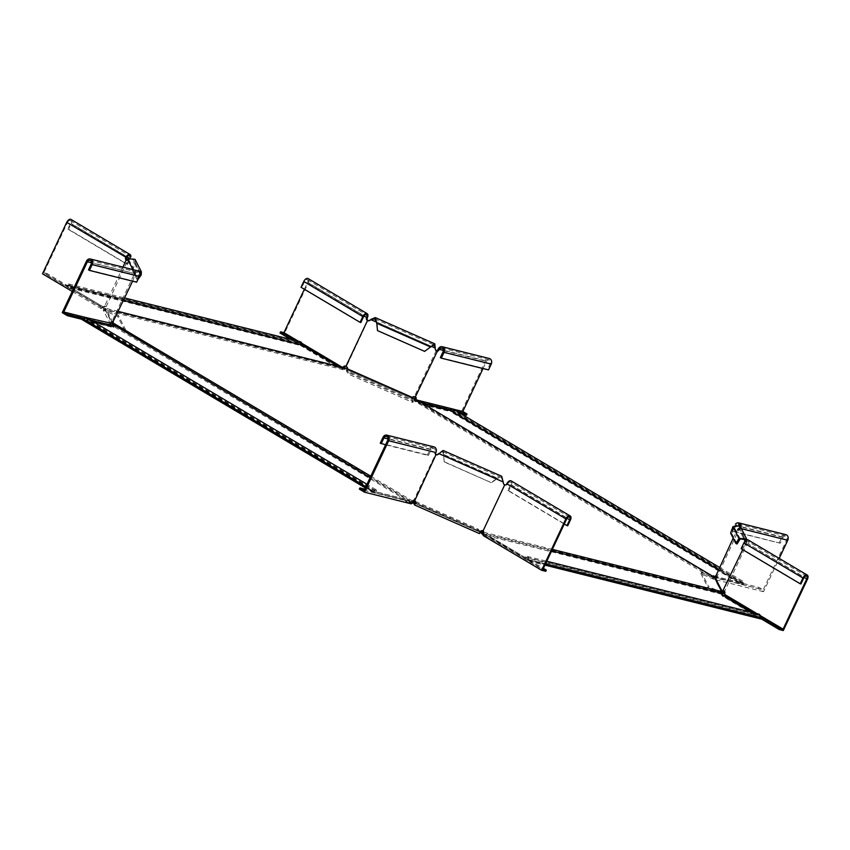 <?xml version="1.0" encoding="UTF-8"?>
<svg xmlns="http://www.w3.org/2000/svg" width="850" height="850" viewBox="0 0 850 850"><rect width="100%" height="100%" fill="white"/><g stroke="black" fill="none" stroke-linecap="round" stroke-linejoin="round"><path stroke-width="0.64" stroke-dasharray="4.25 3.19" d="M758.795 614.114A2.699 2.189 104 0 0 756.5 615.134L524.928 557.388A2.699 2.189 104 0 1 528.668 559.608L529.72 560.224L529.263 561.191L527.425 560.097L758.997 617.844A1.615 1.317 -76 0 0 758.54 615.156A1.615 1.317 -76 0 0 756.84 616.569L722.171 595.977L722.628 595.011M527.425 560.097A1.615 1.317 -76 0 0 526.957 557.409A1.615 1.317 -76 0 0 525.268 558.822L756.84 616.569M82.471 319.855L83.948 320.216A1.615 0.914 -59.3 0 1 84.118 319.728A1.615 0.914 -59.3 0 1 85.861 318.559A1.615 0.914 -59.3 0 1 85.956 320.184A1.615 0.914 -59.3 0 1 85.669 320.652L375.328 492.713L403.049 499.619L411.198 503.179L112.689 325.858L112.838 324.147L413.716 502.871M83.948 320.216L373.607 492.288A1.615 0.914 -59.3 0 1 373.777 491.789A1.615 0.914 -59.3 0 1 375.519 490.631A1.615 0.914 -59.3 0 1 375.615 492.246A1.615 0.914 -59.3 0 1 375.328 492.713M300.337 341.774A2.699 2.189 -76 0 0 298.042 342.794L296.99 342.168L296.533 343.134L298.382 344.229A1.615 1.317 104 0 1 300.071 342.826A1.615 1.317 104 0 1 300.539 345.514L68.967 287.767L103.626 308.359L104.752 310.25L343.4 369.761L345.865 369.357L105.336 309.368L112.328 323.234M298.382 344.229L66.799 286.482A1.615 1.317 104 0 1 68.499 285.069A1.615 1.317 104 0 1 68.967 287.767M718.335 569.723L739.946 582.558A2.699 1.53 -59.3 0 1 742.592 581.102A2.699 1.53 -59.3 0 1 742.942 583.302L743.782 583.514L743.325 584.481L741.859 584.109L452.189 412.048A1.615 0.914 120.7 0 0 452.476 411.581A1.615 0.914 120.7 0 0 452.381 409.966A1.615 0.914 120.7 0 0 450.638 411.124A1.615 0.914 120.7 0 0 450.468 411.623L422.758 404.706L423.204 403.739L415.31 400.244L713.819 577.564L714.808 576.874M741.859 584.109A1.615 0.914 120.7 0 0 742.135 583.642A1.615 0.914 120.7 0 0 742.039 582.027A1.615 0.914 120.7 0 0 740.308 583.185A1.615 0.914 120.7 0 0 740.127 583.684L450.468 411.623M414.12 400.265L414.874 399.691L414.418 399.033L413.663 399.606L714.096 577.777L713.107 578.468L414.598 401.147L413.663 399.606M414.874 399.691L415.31 400.244M414.418 399.033L413.929 398.151M413.036 397.789L412.579 398.756L345.865 369.357M412.579 398.756L413.228 399.054M722.054 591.472L721.597 592.439L714.234 577.947L714.691 576.98L714.096 577.777M721.597 592.439L481.068 532.567M415.066 503.476L480.112 532.153M112.699 323.978L113.156 323.011L112.838 324.147M118.373 311.44L105.474 308.221L105.336 309.485M112.806 322.32L105.793 308.518M370.791 476.223L413.1 501.351M415.448 502.478L480.707 531.25M483.661 532.238L552.351 549.376M346.949 368.656L346.492 369.623M415.947 400.541L415.491 401.508L414.598 401.147M452.933 409.031A2.699 1.53 -59.3 0 1 453.284 411.241L454.123 411.453L453.666 412.42L452.189 412.048M742.942 583.302L453.284 411.241M743.782 583.514L454.123 411.453M743.325 584.481L453.666 412.42M714.903 577.394L712.417 576.768L713.107 578.468M422.758 404.706L415.491 401.508M740.127 583.684L715.179 577.458M713.107 575.864L713.819 577.564M739.946 582.558L715.551 576.47M344.431 369.538L344.207 368.528L344.983 368.422L345.196 369.421M123.494 300.56L70.21 287.268L104.082 307.392L105.336 309.368M344.207 368.528L104.89 309.092M104.943 308.869L105.474 308.221M344.983 368.422L346.003 368.199M338.151 366.244L343.538 368.603M342.911 368.337L342.454 369.304L343.4 369.761M70.21 287.268A2.699 2.189 -76 0 0 66.47 285.047L296.99 342.168M298.042 342.794L66.47 285.047M65.418 284.421L64.961 285.388L296.533 343.134M64.961 285.388L66.799 286.482M300.539 345.514L335.197 366.106L335.654 365.139M335.197 366.106L342.454 369.304M112.806 323.818L112.922 324.615L112.806 323.818M112.816 324.36L112.922 325.157M85.871 317.507L86.434 317.645A2.699 1.53 120.7 0 1 86.753 319.844L376.422 491.906L403.495 498.663L412.101 502.148L412.218 502.934L411.198 503.179M411.4 502.159L370.122 477.636M376.422 491.906A2.699 1.53 120.7 0 0 376.072 489.696A2.699 1.53 120.7 0 0 373.426 491.162L365.766 486.901M365.872 486.668L373.426 491.162M372.587 490.949L372.13 491.916L365.309 487.868M372.13 491.916L373.607 492.288M86.753 319.844L92.565 321.289M85.669 320.652L113.379 327.558L113.836 326.591M113.379 327.558L112.752 326.326M105.071 308.592L105.294 309.602M104.89 308.986L104.433 309.953M103.626 308.359L104.082 307.392M714.499 577.299L713.756 577.872L714.499 577.299M714.159 577.469L713.405 578.043L714.159 577.469M713.681 577.394L713.224 578.361L713.681 577.394M712.417 576.768L712.874 575.811M722.032 592.971L721.172 593.332L721.597 592.546M722.245 592.524L721.384 592.886M721.172 593.332L721.044 594.086L482.396 534.576M551.65 550.874L483.406 533.853M721.82 593.417L721.044 594.086M528.668 559.608L545.562 563.816M529.72 560.224L545.403 564.145M529.263 561.191L544.946 565.112M760.835 618.938L758.997 617.844M756.5 615.134L751.878 612.383M525.268 558.822L490.599 538.231L483.342 535.022L483.799 534.066L483.172 533.8M722.171 595.977L721.363 594.384M524.928 557.388L491.056 537.264L483.799 534.066M410.763 501.861L410.306 502.828M403.049 499.619L403.495 498.663M490.599 538.231L491.056 537.264M715.668 575.376L716.093 575.524A2.157 1.222 -59.3 0 1 716.199 577.671L763.173 589.921L786.803 539.697A2.699 2.189 -76 0 0 782.988 537.434L780.258 543.224L732.105 530.889L734.836 525.098A4.037 3.283 104 0 1 735.516 524.046M733.178 538.178L737.715 529.582A2.157 1.222 -59.3 0 0 739.606 527.935L786.803 539.697M716.412 578.223L715.923 579.36L715.158 577.851L758.402 588.636L763.555 591.696L779.216 558.407M740.86 527.659A4.037 3.283 104 0 1 740.562 528.498A2.157 1.222 -59.3 0 1 738.671 530.145L715.434 580.04L722.659 594.256M717.049 576.088L716.093 575.524L717.049 576.088A2.157 1.222 -59.3 0 1 717.156 578.234L716.805 580.04L715.923 579.36M763.555 591.696L716.805 580.04M717.156 578.234L716.199 577.671M738.671 530.145L737.715 529.582M780.258 543.224L733.061 531.462L735.792 525.661A2.699 2.189 104 0 1 738.48 524.216M739.649 525.321A2.699 2.189 104 0 1 739.606 527.935L741.391 528.7M785.867 534.65A4.037 3.283 -76 0 0 782.032 536.871L779.301 542.661M733.061 531.462L732.105 530.889M715.158 577.851L715.721 576.64L758.976 587.424L763.173 589.921M758.402 588.636L758.976 587.424M716.486 578.149L715.721 576.64M700.867 573.612L708.093 587.828L708.656 586.628L701.431 572.411L700.867 573.612L715.434 580.04M730.607 533.131L731.829 533.673L737.077 544M738.161 529.986L737.354 529.624L738.565 530.156L739.67 528.679L738.459 528.137L738.597 526.171L734.177 527.138L732.966 526.596M740.18 538.953L734.177 527.138L731.829 533.673M701.431 572.411L714.786 578.298L722.011 592.514L708.656 586.628M708.093 587.828L722.128 594.023M748.234 540.005A4.037 2.295 -59.3 0 1 748.457 544.053A2.157 1.753 104 0 1 746.321 545.211L746.831 542.757L739.67 528.679L739.798 525.566M716.231 578.351L714.786 578.298M746.141 545.073L744.929 544.542L745.737 540.536M745.067 541.153L746.831 542.757L746.969 539.888M737.258 529.508L738.459 528.137L743.421 537.912M800.955 583.961L741.923 548.898L744.643 543.097A2.699 1.53 -59.3 0 1 747.554 541.163A2.699 1.53 -59.3 0 1 747.702 543.862A2.157 1.753 104 0 1 745.556 545.02L746.321 545.211L724.71 591.154A2.157 1.753 104 0 1 725.061 593.789L724.296 593.597M724.2 591.271L723.308 590.474L724.529 591.016M742.688 549.61L744.929 544.542M715.732 575.567L716.943 576.098M746.236 545.19L744.993 544.722M760.229 615.559L757.053 613.679M783.296 630.551L724.827 595.818L725.061 593.789M723.945 590.963L724.71 591.154M741.923 548.898L741.157 548.707M753.695 612.839L760.346 616.792M725.422 596.668L725.082 597.391L760.952 618.694M724.412 596.073L725.082 597.391M480.229 531.909L480.091 531.643A2.157 2.104 -26.9 0 1 482.566 530.442L483.831 531.08A2.157 1.753 104 0 1 484.181 533.726L542.991 569.277M483.289 530.719L504.879 484.851L505.442 485.138A2.157 1.753 104 0 0 507.578 483.979L566.621 519.053M483.416 533.534L484.181 533.726M483.831 531.08L483.066 530.889M504.666 484.946L505.442 485.138M564.283 524.025L507.907 490.535L510.638 484.744A2.699 1.53 120.7 0 0 510.489 482.046A2.699 1.53 120.7 0 0 507.578 483.979L506.823 483.788M507.907 490.535L508.672 490.726L511.392 484.936A4.037 2.295 120.7 0 0 511.169 480.888M508.672 490.726L567.704 525.799M483.183 535.553L484.819 536.159L485.382 534.947L484.511 534.544M484.819 536.159L491.683 539.187L492.256 537.976L543.416 568.374M491.683 539.187L545.774 571.317M485.382 534.947L492.256 537.976M477.806 530.411L412.983 501.819L413.546 500.618L478.38 529.199L477.806 530.411L479.432 533.598M444.114 461.688L491.385 482.736L444.252 461.954L443.477 454.41L497.335 478.157L491.247 482.471M503.328 482.046L501.192 477.53L497.335 478.157L501.734 476.297M440.406 452.54L442.606 451.701L443.615 454.676L497.473 478.422L491.385 482.736M478.38 529.199L479.868 532.132L415.034 503.551M443.147 450.468L444.252 461.954M413.546 500.618L414.981 503.444M412.983 501.819L413.514 502.871M503.593 483.873A2.157 2.104 -26.9 0 1 503.306 482.991L503.2 481.769L438.972 453.454M415.31 501.362A2.157 2.104 153.1 0 0 414.577 500.469L413.886 500.119L435.476 454.251L436.188 454.527M385.571 444.805L428.4 455.483L431.131 449.692A2.699 2.189 104 0 1 434.945 451.956A2.157 1.222 120.7 0 0 435.051 454.102L435.476 454.251M412.494 502.265L411.538 501.691A2.157 1.222 120.7 0 1 413.429 500.044L413.886 500.119M411.538 501.691L364.108 490.408M413.429 500.044L414.386 500.608M435.997 454.676L435.051 454.102L435.997 454.676M428.4 455.483L427.444 454.92L430.174 449.119A4.037 3.283 104 0 1 434.01 446.898M427.444 454.92L380.248 443.147M411.251 503.837L409.456 502.934L410.029 501.723L410.858 502.063M410.029 501.723L403.166 498.695L364.724 489.111M403.166 498.695L402.592 499.906L359.348 489.122M409.456 502.934L402.592 499.906M132.611 281.169L134.704 275.687A2.157 1.222 120.7 0 1 134.597 273.541L91.524 262.809M137.488 270.757A4.037 3.283 -76 0 0 133.641 272.978A2.157 1.222 120.7 0 0 133.748 275.124L112.126 321.066A2.157 1.222 120.7 0 0 110.234 322.713L108.991 324.296L110.638 326.485L82.641 319.494M133.748 275.124L134.704 275.687L133.748 275.124L134.534 272.797L135.745 273.339L138.603 271.341M62.241 312.641L108.991 324.296M110.234 322.713L111.191 323.287M113.082 321.629L112.126 321.066M88.485 269.832L135.692 281.605L138.412 275.814A2.699 2.189 -76 0 0 134.597 273.541L86.445 261.205M135.692 281.605L136.637 282.179M109.873 324.976L110.511 323.733M90.631 320.142L84.182 318.538M110.638 326.485L110.925 325.869M124.929 330.714L117.704 316.498L118.277 315.297L125.502 329.513L124.929 330.714L112.784 325.359M135.033 259.303L135.235 263.064L132.887 269.599L138.136 279.937M137.774 279.767L136.924 279.395L131.665 269.057L132.887 269.599M139.825 274.678L136.924 279.395M125.502 329.513L112.636 323.839M105.868 306.68L104.656 306.138L103.934 308.391L105.145 308.922L127.489 260.738L126.267 260.196L127.489 260.738L128.584 259.25L133.832 259.909L134.024 262.523L131.665 269.057M118.277 315.297L104.922 309.4L112.147 323.627M110.808 324.487L103.137 310.08L117.704 316.498M132.919 269.62L134.534 272.797L136.499 270.512M113.294 321.661L112.232 321.056L110.744 323.499M133.854 275.113L135.065 275.644L135.745 273.339L128.584 259.25L127.373 258.719M122.963 267.134L104.656 306.138M103.934 308.391L103.137 310.08M113.539 321.714L112.636 321.236M126.597 259.941A2.157 1.753 -76 0 0 126.852 260.249L127.394 260.61M104.55 306.021L104.476 306A2.157 1.753 -76 0 0 104.38 305.979L105.145 306.17A2.157 1.753 -76 0 1 105.23 306.191L105.804 306.489M105.145 306.17A2.157 1.753 -76 0 0 103.094 307.349L102.329 307.158A2.157 1.753 -76 0 1 104.38 305.979M126.501 257.614L67.458 222.541L43.828 272.765L102.043 307.243L100.98 308.518L102.329 307.158M72.218 291.433L100.98 308.518M126.087 260.058L126.852 260.249M67.458 222.541A2.699 1.53 -59.3 0 1 70.369 220.607A2.699 1.53 -59.3 0 1 70.518 223.306L67.787 229.096L126.831 264.169L127.585 264.361L130.316 258.57A4.037 2.295 120.7 0 0 130.857 256.764M126.831 264.169L129.551 258.379A2.699 1.53 120.7 0 0 129.933 256.87M71.049 219.449A4.037 2.295 -59.3 0 1 71.272 223.497L68.552 229.288L67.787 229.096M127.585 264.361L68.552 229.288M46.623 274.805L47.186 273.604L101.277 305.734L102.043 307.243L101.479 308.444L100.714 306.946L46.623 274.805L42.5 273.785M47.186 273.604L43.828 272.765M101.277 305.734L100.714 306.946M139.825 273.944L134.024 262.523L135.235 263.064L141.238 274.879M304.364 289.244L307.583 282.423A2.699 1.53 120.7 0 0 307.434 279.724A2.699 1.53 120.7 0 0 304.523 281.658L301.803 287.459L301.038 287.268M298.584 341.339L301.771 343.23M342.21 367.253L341.551 366.966L340.988 368.178L334.114 365.149L290.753 339.384M280.022 333.009L284.144 334.039L308.337 282.614A4.037 2.295 120.7 0 0 308.114 278.566M367.869 320.45L346.471 366.446A2.157 2.104 153.1 0 1 347.14 367.211L347.278 367.476M346.131 366.265L346.109 366.265A2.157 1.753 -76 0 0 345.599 366.191M343.974 367.423L342.614 368.772L340.988 368.178M284.144 334.039L342.614 368.772M360.836 322.522L301.803 287.459M301.888 344.452L295.226 340.499M334.114 365.149L334.454 364.427M412.824 402.507L413.387 401.306L348.564 372.714L347.99 373.926L346.364 370.728L411.198 399.309L412.824 402.507L347.99 373.926M424.639 351.379L377.368 330.331M348.564 372.714L347.076 369.793L411.899 398.374L413.387 401.306M432.023 345.876L424.501 351.114M346.364 370.728L347.076 369.793M435.487 349.849A2.157 2.104 -26.9 0 1 435.2 348.967L435.104 347.236M436.273 350.604L414.471 396.419A2.157 2.104 -26.9 0 0 411.995 397.619L411.198 399.309M415.852 399.256L417.329 400.159M452.954 409.052L452.391 408.903M483.034 368.549L486.455 361.293A2.699 2.189 104 0 1 490.269 363.556L487.549 369.346L488.495 369.92M466.448 415.214L461.306 412.154L485.499 360.719A4.037 3.283 104 0 1 489.345 358.498M414.8 396.546L415.746 397.109L414.8 396.546A2.157 1.222 -59.3 0 1 415.076 396.865M461.306 412.154L414.556 400.488L414.896 398.692M440.342 357.584L487.549 369.346M414.556 400.488L416.341 401.402L416.904 400.191L416.075 399.851M450.702 409.934L457.151 411.538M423.491 403.814L423.204 404.43L461.072 413.865M416.341 401.402L423.204 404.43M416.904 400.191L418.71 400.987M376.731 323.053L430.727 347.066M370.866 319.43L435.232 348.022M734.836 525.098L782.032 536.871M735.792 525.661L782.988 537.434M739.149 529.518L737.938 528.987M807.5 579.126L748.457 544.053L804.153 577.394M744.643 543.097L803.686 578.17M746.438 543.851L745.216 543.309M511.392 484.936L570.435 520.009M510.638 484.744L567.088 518.277M435.901 452.529L387.749 440.183M430.174 449.119L382.978 437.357M431.131 449.692L388.057 438.951M138.412 275.814L91.216 264.042M134.141 273.891L135.352 274.422M130.316 258.57L71.272 223.497M129.551 258.379L128.318 257.635M126.969 256.838L70.518 223.306M126.863 259.558L128.074 260.089M364.034 315.956L307.583 282.423M367.381 317.688L308.337 282.614M363.566 316.731L304.523 281.658M431.502 346.375L376.571 322.15M443.381 350.551L486.455 361.293M438.303 348.946L485.499 360.719M443.073 351.783L490.269 363.556M526.957 557.409L758.54 615.156M375.519 490.631L85.861 318.559M68.499 285.069L300.071 342.826M742.039 582.027L452.381 409.966M742.592 581.102L719.451 567.354M68.765 284.027L124.706 297.978M113.093 323.138L112.912 324.541M376.072 489.696L366.987 484.298M527.223 556.367L546.773 561.234M785.549 535.957L738.342 524.184M738.597 526.171L745.418 539.612M746.417 545.232L745.652 545.041M806.586 576.236L747.554 541.163M504.772 484.978L505.538 485.169M569.521 517.119L510.489 482.046M501.192 477.53L442.606 451.701M386.484 436.443L433.691 448.205M443.551 454.304L443.498 453.326M89.962 260.291L137.158 272.064M140.165 272.372L133.832 259.909M70.369 220.607L129.402 255.68M102.892 307.371L101.66 308.061M346.024 366.233L345.259 366.042M307.434 279.724L366.467 314.797M374.723 318.803L434.233 345.047M489.016 359.805L441.819 348.033M431.683 346.099L432.438 345.483"/><path stroke-width="1.27" d="M714.499 577.299L413.929 398.151L346.003 368.199L118.373 311.44M480.112 532.153L483.342 535.022M413.1 501.351L414.811 502.201L414.354 503.158L415.066 503.476M414.354 503.158L411.198 503.179M112.806 322.32L112.838 324.147M112.699 323.978L112.328 323.234M714.808 576.874L722.372 591.77L742.688 549.61M113.156 323.011L370.791 476.223M414.811 502.201L415.448 502.478M480.707 531.25L483.661 532.238M552.351 549.376L722.372 591.77L722.245 592.524L721.82 593.311L551.65 550.874M718.335 569.723L450.288 410.497A2.699 1.53 -59.3 0 1 452.933 409.031L719.451 567.354M450.288 410.497L423.449 403.803M715.551 576.47L713.107 575.864M124.706 297.978L300.337 341.774A2.699 2.189 -76 0 1 301.782 345.015L123.494 300.56M301.782 345.015L338.151 366.244M112.922 325.157L113.039 323.117M112.816 324.36L370.122 477.636M412.569 502.106L413.918 501.84M92.565 321.289L113.836 326.591L112.891 324.838M113.029 324.998L112.572 325.964L113.029 324.998M366.987 484.298L86.413 317.634A2.699 1.53 120.7 0 0 83.767 319.101L365.872 486.668M83.767 319.101L82.928 318.888L82.471 319.855L365.309 487.868M365.766 486.901L82.928 318.888M483.406 533.853L481.833 531.781M751.878 612.383L722.628 595.011L721.82 593.311M546.773 561.234L758.795 614.114A2.699 2.189 104 0 1 760.24 617.355L761.292 617.982L760.835 618.938L544.946 565.112M545.562 563.816L760.24 617.355M545.403 564.145L761.292 617.982M483.799 534.066L483.172 533.8M412.101 502.148L412.218 502.934M412.898 502.084L413.004 502.871M480.898 531.335L480.441 532.302M482.332 532.695L481.472 533.056M482.768 533.301L481.908 533.662M715.062 577.713L733.178 538.178M779.216 558.407L787.759 540.271A4.037 3.283 -76 0 0 785.867 534.65L738.671 522.878A4.037 3.283 104 0 1 740.86 527.659M738.48 524.216A2.699 2.189 104 0 1 739.649 525.321M735.516 524.046A4.037 3.283 104 0 1 738.671 522.878M735.866 543.469L730.607 533.131L732.966 526.596L739.798 525.566L746.619 538.996L738.969 538.411L735.866 543.469L737.077 544L740.18 538.953L738.969 538.411L732.966 526.596M722.128 594.023L722.659 594.256L724.2 591.271M745.737 540.536L745.418 539.612L740.18 538.953M746.969 539.888L746.619 538.996M724.296 593.597L724.625 594.416L724.296 593.597A2.157 1.753 104 0 0 723.945 590.963L723.403 590.601M804.153 577.394L806.735 578.935L783.105 629.149L760.229 615.559M757.053 613.679L724.625 594.416L724.412 596.073M760.952 618.694L779.184 629.521L783.296 630.551L807.5 579.126A4.037 2.295 120.7 0 0 807.277 575.078A4.037 2.295 120.7 0 0 802.921 577.979L800.201 583.78L800.955 583.961L803.686 578.17A2.699 1.53 120.7 0 1 806.586 576.236A2.699 1.53 120.7 0 1 806.735 578.935M800.201 583.78L741.157 548.707L743.888 542.906A4.037 2.295 -59.3 0 1 748.234 540.005L807.277 575.078M753.695 612.839L725.656 596.179L724.891 594.681L724.317 595.882M760.346 616.792L779.747 628.32L783.105 629.149M779.747 628.32L779.184 629.521M543.416 568.374L546.348 570.116L542.991 569.277L566.621 519.053A2.699 1.53 -59.3 0 1 569.521 517.119A2.699 1.53 -59.3 0 1 569.67 519.817L566.95 525.608L567.704 525.799L570.435 520.009A4.037 2.295 -59.3 0 0 570.212 515.961L511.169 480.888A4.037 2.295 120.7 0 0 506.823 483.788A2.157 1.753 104 0 1 504.677 484.957L483.066 530.889A2.157 1.753 104 0 1 483.416 533.534L483.183 535.553L541.663 570.297L565.856 518.861A4.037 2.295 -59.3 0 1 570.212 515.961M504.677 484.957L504.326 484.766A2.157 2.104 -26.9 0 1 503.434 483.257L501.734 476.297L443.147 450.468L440.406 452.54M564.283 524.025L566.95 525.608M546.348 570.116L545.774 571.317L541.663 570.297M414.981 503.444L415.267 503.062A2.157 2.104 153.1 0 0 415.31 501.362M482.917 530.772L482.704 530.708A2.157 2.104 -26.9 0 0 480.229 531.909L479.432 533.598L414.609 505.017L413.514 502.871M364.724 489.111L359.911 487.911L359.348 489.122L364.501 492.182L388.694 440.757A4.037 3.283 -76 0 0 386.814 435.136L434.01 446.898A4.037 3.283 104 0 1 435.901 452.529A2.157 1.222 120.7 0 0 435.997 454.676L436.326 454.793A2.157 2.104 153.1 0 0 438.09 454.442L439.11 453.719L503.328 482.046M435.997 454.676L414.704 500.735A2.157 2.104 153.1 0 1 415.395 503.328L414.609 505.017M436.326 454.793L436.188 454.527A2.157 2.104 153.1 0 0 437.952 454.176L438.972 453.454M504.326 484.766L504.188 484.5A2.157 2.104 -26.9 0 1 503.593 483.873M504.188 484.5L504.879 484.851M388.057 438.951L383.924 437.92A2.699 2.189 -76 0 1 387.749 440.183L364.108 490.408L359.911 487.911M414.524 500.608L414.386 500.608A2.157 1.222 120.7 0 0 412.494 502.265L411.251 503.837L364.501 492.182M386.814 435.136A4.037 3.283 -76 0 0 382.978 437.357L380.248 443.147L385.571 444.805M383.924 437.92L381.204 443.711M132.611 281.169L113.082 321.629A2.157 1.222 120.7 0 0 111.191 323.287L86.434 317.645M84.182 318.538L67.968 314.489L63.761 311.993L87.401 261.779A2.699 2.189 104 0 1 91.216 264.042L88.485 269.832L89.441 270.406L136.637 282.179L139.368 276.377A4.037 3.283 -76 0 0 137.488 270.757L90.281 258.984A4.037 3.283 104 0 1 92.172 264.605L89.441 270.406M63.761 311.993L85.871 317.507M82.641 319.494L67.394 315.701L62.241 312.641L86.445 261.205A4.037 3.283 104 0 1 90.281 258.984M110.447 323.765L111.212 325.274L90.631 320.142M67.394 315.701L67.968 314.489M110.925 325.869L111.212 325.274M138.603 271.341L140.165 272.372L140.027 274.337L141.238 274.879L137.774 279.767M139.825 273.944L139.825 274.678M112.784 325.359L110.808 324.487M112.636 323.839L113.294 321.661M136.499 270.512L141.366 271.766L141.238 274.879M126.267 260.196L127.373 258.719L135.033 259.303L141.366 271.766M130.857 256.764A4.037 2.295 120.7 0 0 130.093 254.522A4.037 2.295 120.7 0 0 125.736 257.423A2.157 1.753 -76 0 0 126.087 260.058L122.963 267.134M129.933 256.87A2.699 1.53 120.7 0 0 129.402 255.68A2.699 1.53 120.7 0 0 126.501 257.614A2.157 1.753 -76 0 0 126.597 259.941M72.218 291.433L42.5 273.785L66.704 222.349A4.037 2.295 -59.3 0 1 71.049 219.449L130.093 254.522M126.087 260.058L126.852 260.249M347.448 368.868A2.157 2.104 153.1 0 0 346.609 366.711L345.355 366.074A2.157 1.753 -76 0 0 343.209 367.232L341.498 367.072M345.918 366.371L367.508 320.493L366.966 320.131A2.157 1.753 -76 0 1 366.616 317.496L364.034 315.956M295.226 340.499L280.596 331.808L283.942 332.647L304.364 289.244M283.942 332.647L298.584 341.339M301.771 343.23L342.21 367.253M367.381 317.688L366.616 317.496A2.699 1.53 -59.3 0 0 366.467 314.797A2.699 1.53 -59.3 0 0 363.566 316.731L360.836 322.522L360.081 322.341L362.801 316.54A4.037 2.295 -59.3 0 1 367.158 313.639A4.037 2.295 -59.3 0 1 367.381 317.688A2.157 1.753 -76 0 0 367.731 320.322L368.092 320.503A2.157 2.104 153.1 0 0 369.856 320.152L374.723 318.803L376.858 323.319L377.496 330.597L376.731 323.053M345.599 366.191A2.157 1.753 -76 0 0 343.974 367.423L343.209 367.232M367.731 320.322L366.966 320.131M367.158 313.639L308.114 278.566A4.037 2.295 120.7 0 0 303.769 281.467L301.038 287.268L360.081 322.341M334.454 364.427L334.688 363.938L301.888 344.452M290.753 339.384L280.022 333.009L280.596 331.808M341.551 366.966L334.688 363.938M435.104 347.236L434.775 343.814L424.639 351.379L377.496 330.597M370.866 319.43L375.264 317.571L376.858 323.319L430.727 347.066M435.487 349.849A2.157 2.104 -26.9 0 0 436.082 350.476L436.22 350.752A2.157 2.104 -26.9 0 1 435.338 349.233L434.233 345.047L432.023 345.876M368.092 320.503L368.231 320.769A2.157 2.104 153.1 0 0 369.984 320.418L371.004 319.706L376.571 322.15M436.082 350.476L437.368 351.167L415.321 396.971L414.598 396.684A2.157 2.104 -26.9 0 0 412.367 397.492M347.257 368.794A2.157 2.104 153.1 0 0 347.204 367.338M436.22 350.752L436.911 351.092M368.231 320.769L367.508 320.493M441.299 358.147L444.029 352.357A4.037 3.283 -76 0 0 442.138 346.726L489.345 358.498A4.037 3.283 104 0 1 491.226 364.119L488.495 369.92L441.299 358.147L440.342 357.584L443.073 351.783A2.699 2.189 -76 0 0 439.259 349.52A2.157 1.222 -59.3 0 1 437.368 351.167M415.076 396.865A2.157 1.222 -59.3 0 1 414.896 398.692L415.852 399.256A2.157 1.222 -59.3 0 0 415.746 397.109L415.321 396.971M483.034 368.549L462.825 411.506L452.954 409.052M452.391 408.903L417.329 400.159M442.138 346.726A4.037 3.283 -76 0 0 438.303 348.946A2.157 1.222 -59.3 0 1 436.411 350.604M457.151 411.538L467.022 414.003L462.825 411.506M418.71 400.987L423.778 403.219L450.702 409.934M423.778 403.219L423.491 403.814M461.072 413.865L466.448 415.214L467.022 414.003M741.391 528.7L787.759 540.271M745.067 541.153L743.421 537.912M743.888 542.906L802.921 577.979M723.456 592.567L722.33 592.067M506.823 483.788L565.856 518.861M567.088 518.277L569.67 519.817M435.901 452.529L388.694 440.757M91.524 262.809L87.401 261.779M139.368 276.377L92.172 264.605M111.499 322.756L112.37 323.138M127.373 258.719L132.919 269.62M126.501 257.614L66.704 222.349M128.318 257.635L126.969 256.838M362.801 316.54L303.769 281.467M435.232 348.022L431.502 346.375M438.303 348.946L443.381 350.551M444.029 352.357L491.226 364.119M112.636 325.837L112.827 324.434M724.582 594.235L724.508 595.499M440.056 452.763L440.81 452.136M375.264 317.571L434.775 343.814M435.168 347.639L435.115 346.662"/></g></svg>
